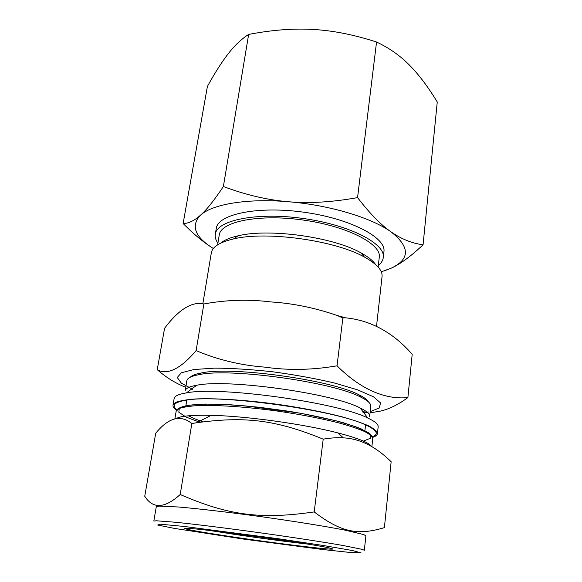 <?xml version="1.0" encoding="UTF-8"?>
<svg xmlns="http://www.w3.org/2000/svg" width="582" height="582" viewBox="0 0 582 582"><rect width="100%" height="100%" fill="white"/><g stroke="black" fill="none" stroke-linecap="round" stroke-linejoin="round"><path stroke-width="0.87" d="M155.721 433.241C168.46 417.6 180.5 414.362 191.834 423.521L180.209 494.511C164.662 508.544 152.84 509.126 144.743 496.25L155.721 433.241M191.834 423.521L196.571 422.765C245.153 416.145 275.475 419.717 323.199 439.148C330.743 437.89 337.444 437.453 343.3 437.853C359.887 438.632 375.834 446.598 391.148 461.752L384.396 527.627C358.672 535.375 341.86 533.054 314.207 511.92C260.35 519.762 228.093 515.288 180.209 494.511M314.207 511.92L323.199 439.148M176.899 409.699C171.319 405.356 174.309 402.206 185.854 400.256C217.944 393.73 337.32 410.295 366.42 425.311C376.998 430.331 379.013 434.179 372.465 436.835M189.965 416.465L188.248 415.824M176.572 410.172C173.974 408.375 172.781 406.731 173 405.218L175.837 402.351C179.984 400.765 186.509 399.63 195.421 398.968C215.064 398.059 245.429 399.958 277.316 404.272C301.694 407.815 323.236 411.991 341.961 416.792C353.172 419.942 362.135 422.998 368.85 425.959C374.153 428.796 377.012 431.342 377.434 433.59C377.238 435.096 375.645 436.362 372.655 437.38M173 405.218L174.142 398.51C174.549 396.044 178.638 394.174 186.407 392.894C219.276 386.026 338.135 402.518 367.889 418.08C375.019 421.426 378.446 424.336 378.162 426.824L377.434 433.59M185.149 390.806C185.549 388.39 189.397 386.543 196.694 385.262C227.009 378.642 332.708 393.308 360.069 407.931C366.747 411.147 369.948 413.977 369.672 416.414L370.792 406.265C371.09 403.602 367.722 400.547 360.695 397.084C332.955 382.018 229.839 367.708 199.044 374.648C191.34 376.067 187.273 378.096 186.837 380.737L185.149 390.806M365.307 410.812L362.957 411.547M190.292 377.187C191.944 375.412 195.632 373.993 201.35 372.953C231.52 366.093 331.776 380.002 358.941 394.814C364.157 397.382 367.322 399.747 368.435 401.907M232.88 536.917C198.622 531.861 175.502 527.598 188.342 528.383C204.842 528.973 313.101 543.995 329.136 547.924C348.756 552.187 284.205 544.599 232.88 536.917M307.223 544.024C285.347 541.522 260.998 538.285 234.175 534.305L210.495 530.602M156.282 506.726L158.791 506.107L178.179 506.973C197.945 508.632 228.915 512.24 261.711 516.758C294.492 521.334 325.28 526.303 344.74 530.086L363.634 534.531L365.889 535.811L364.332 550.281L362.033 549.321L342.987 545.487C323.396 542.053 292.433 537.302 259.499 532.712C226.551 528.158 195.465 524.302 175.677 522.265L156.311 520.774L153.837 521.072L156.282 506.726M175.939 418.734C180.005 416.065 191.733 414.93 211.113 415.33C246.251 416.065 304 424.082 338.011 432.943C357.886 438.137 369.003 442.618 371.367 446.394M203.06 421.848C196.731 419.753 191.973 417.731 188.794 415.774M368.493 411.991L362.804 412.893M192.715 389.293L181.373 383.182L177.248 377.514L181.329 372.793L193.995 369.519L214.751 368.13C232.196 368.239 251.686 369.483 273.227 371.854C294.987 374.837 315.313 378.533 334.206 382.941L357.646 389.86L373.404 396.742L380.57 402.948L379.231 408.018L370.196 411.634M157.787 370.181C166.641 377.791 175.953 383.487 185.745 387.27M157.242 369.672L164.568 328.313C177.699 310.759 191.34 300.981 203.86 303.979C226.071 299.839 248.412 299.155 270.877 301.927C292.942 303.324 315.007 307.834 337.073 315.466L342.863 317.961L337.029 365.802C312.549 370.094 288.381 370.53 264.526 367.111C240.475 365.263 217.668 359.756 196.112 350.611C179.663 370.057 166.408 375.128 157.242 369.672M196.112 350.611L203.86 303.979M370.065 412.834L375.652 411.903C385.597 410.783 396.349 406.01 407.895 397.586L412.194 354.3C393.687 333.05 371.294 320.384 345.504 317.801L342.863 317.961M407.895 397.586C386.193 399.79 361.277 390.1 337.029 365.802M207.396 86.434C214.918 72.801 221.866 61.896 228.239 53.726C234.568 45.52 241.37 39.089 248.645 34.425C272.027 29.937 293.561 28.285 313.24 29.464C332.911 30.54 354.009 34.724 376.547 42.02C389.191 47.964 400.125 55.639 409.357 65.046C418.684 74.416 427.981 86.733 437.257 101.981L423.07 244.804C411.881 243.298 401.194 238.984 391.009 231.847C380.897 224.878 369.745 213.463 357.559 197.611C332.249 202.172 309.188 203.547 288.388 201.736C267.545 200.012 245.873 194.941 223.372 186.524C214.227 200.303 206.588 209.869 200.463 215.224C194.264 220.745 188.481 223.51 183.126 223.517L207.396 86.434M223.372 186.524L248.645 34.425M357.559 197.611L376.547 42.02M183.126 223.517C193.064 233.52 202.267 241.283 210.72 246.812M384.251 270.899L391.271 268.157C400.227 264.119 410.827 256.335 423.07 244.804M213.361 248.521C194.839 236.889 190.54 225.794 200.463 215.224C212.081 204.238 247.168 198.149 288.388 201.736C329.485 205.031 371.571 217.77 391.009 231.847C410.121 246.964 410.201 259.063 391.271 268.157L381.268 271.823M202.885 303.513L211.31 252.901C212.386 246.79 219.8 242.134 233.571 238.918C266.28 230.828 335.167 240.388 364.434 257.077C376.809 263.915 382.68 270.419 382.047 276.588L376.467 326.735M220.767 243.094C224.346 240.039 230.13 237.609 238.111 235.805C268.979 228.122 333.304 237.041 360.913 252.843C368.1 256.757 373.004 260.671 375.616 264.577M217.632 244.826L219.254 234.997C220.622 221.677 258.626 213.783 302.887 219.996C347.17 226.071 381.588 244.018 379.275 257.2L378.162 267.102M217.908 243.152C215.733 240.09 214.867 237.107 215.318 234.204C216.744 220.258 256.567 211.928 303.098 218.461C349.658 224.841 385.706 243.705 383.283 257.506C382.927 260.423 381.283 263.064 378.351 265.414M222.95 242.119L222.55 241.748M215.318 234.204L216.278 228.435C217.741 214.263 257.528 205.701 303.964 212.226C350.422 218.592 386.383 237.66 383.931 251.693L383.283 257.506M374.27 262.802L373.782 263.049M349.564 552.405L322.246 549.466L243.989 539.15L174.294 528.376L157.657 525.022L160.246 524.2L184.218 526.455L276.734 538.503L322.479 545.37L352.35 550.507L361.109 552.9L349.564 552.405M174.847 418.989L176.15 411.285L178.863 408.637C182.85 407.189 189.128 406.171 197.698 405.603C216.591 404.861 245.764 406.774 276.392 410.921C299.81 414.319 320.522 418.283 338.535 422.83C349.331 425.798 357.966 428.672 364.448 431.451C369.57 434.107 372.335 436.478 372.749 438.566L371.869 446.692M199.881 422.277L186.036 417.054L178.798 412.194L179.329 408.127L188.262 405.298L205.446 404.068L229.701 404.694L258.786 407.204L289.64 411.372C310.002 414.842 327.899 418.618 343.329 422.714L360.76 428.628L369.905 433.932L370.581 438.181L363.408 441.105M196.694 385.262L186.407 392.894M360.069 407.931L367.889 418.08M201.35 372.953L199.044 374.648M358.941 394.814L360.695 397.084M211.113 415.33L196.571 422.765M338.011 432.943L343.3 437.853M176.15 411.285C178.005 405.618 193.435 403.319 222.455 404.388L245.815 405.945L300.436 413.227L335.996 420.793L355.682 426.722L368.159 432.499L372.036 436.034L372.749 438.566M364.907 430.636L365.54 424.918M185.862 405.792L186.807 400.118M337.073 315.466L345.504 317.801M238.111 235.805L233.571 238.918M360.913 252.843L364.434 257.077"/></g></svg>

